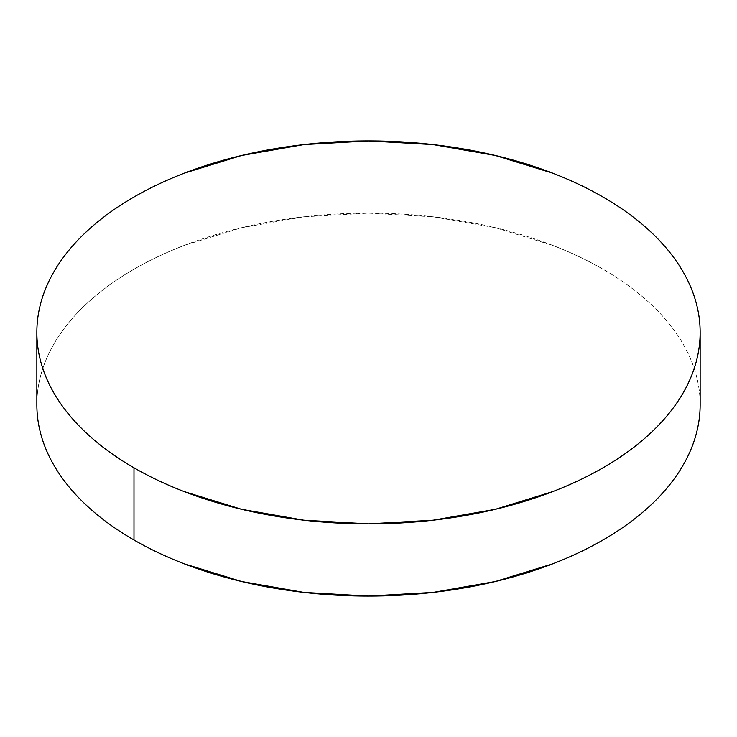 <?xml version="1.0" encoding="UTF-8"?>
<svg xmlns="http://www.w3.org/2000/svg" width="737" height="737" viewBox="0 0 737 737"><rect width="100%" height="100%" fill="white"/><g stroke="black" fill="none" stroke-linecap="round" stroke-linejoin="round"><path stroke-width="0.55" stroke-dasharray="3.69 2.76" d="M603.013 269.208L603.013 197L603.013 269.208A331.65 191.473 0 0 0 241.579 227.705A331.65 191.473 0 0 0 36.85 404.604C36.85 392.029 38.978 379.583 43.225 367.247C47.472 354.921 53.764 342.945 62.092 331.328C70.43 319.72 80.646 308.683 92.742 298.227C104.838 287.771 118.593 278.098 133.987 269.208C149.39 260.318 166.138 252.386 184.241 245.403L241.579 227.705L303.801 216.807L368.5 213.131L433.199 216.807L495.421 227.705L552.759 245.403C570.862 252.386 587.61 260.318 603.013 269.208A331.65 191.473 0 0 1 700.15 404.604C700.15 392.029 698.022 379.583 693.775 367.247C689.528 354.921 683.236 342.945 674.908 331.328C666.57 319.72 656.354 308.683 644.258 298.227C632.162 287.771 618.407 278.098 603.013 269.208"/><path stroke-width="1.11" d="M133.987 467.792L133.987 540A331.65 191.473 0 0 0 495.421 581.502A331.65 191.473 0 0 0 700.15 404.604C700.15 417.179 698.022 429.634 693.775 441.96C689.528 454.296 683.236 466.263 674.908 477.88C666.57 489.497 656.354 500.534 644.258 510.981C632.162 521.437 618.407 531.11 603.013 540C587.61 548.89 570.862 556.831 552.759 563.814L495.421 581.502L433.199 592.401L368.5 596.086L303.801 592.401L241.579 581.502L184.241 563.814C166.138 556.831 149.39 548.89 133.987 540L133.987 467.792A331.65 191.473 180 0 1 36.85 332.396A331.65 191.473 180 0 1 241.579 155.498A331.65 191.473 180 0 1 603.013 197A331.65 191.473 180 0 1 700.15 332.396A331.65 191.473 180 0 1 495.421 509.295A331.65 191.473 180 0 1 133.987 467.792C149.39 476.682 166.138 484.614 184.241 491.597L241.579 509.295L303.801 520.193L368.5 523.869L433.199 520.193L495.421 509.295L552.759 491.597C570.862 484.614 587.61 476.682 603.013 467.792C618.407 458.902 632.162 449.229 644.258 438.773C656.354 428.317 666.57 417.28 674.908 405.672C683.236 394.055 689.528 382.079 693.775 369.753C698.022 357.417 700.15 344.971 700.15 332.396C700.15 319.821 698.022 307.366 693.775 295.04C689.528 282.704 683.236 270.737 674.908 259.12C666.57 247.503 656.354 236.466 644.258 226.019C632.162 215.563 618.407 205.89 603.013 197C587.61 188.11 570.862 180.169 552.759 173.186L495.421 155.498L433.199 144.599L368.5 140.914L303.801 144.599L241.579 155.498L184.241 173.186C166.138 180.169 149.39 188.11 133.987 197C118.593 205.89 104.838 215.563 92.742 226.019C80.646 236.466 70.43 247.503 62.092 259.12C53.764 270.737 47.472 282.704 43.225 295.04C38.978 307.366 36.85 319.821 36.85 332.396C36.85 344.971 38.978 357.417 43.225 369.753C47.472 382.079 53.764 394.055 62.092 405.672C70.43 417.28 80.646 428.317 92.742 438.773C104.838 449.229 118.593 458.902 133.987 467.792M36.85 404.604A331.65 191.473 0 0 0 133.987 540C118.593 531.11 104.838 521.437 92.742 510.981C80.646 500.534 70.43 489.497 62.092 477.88C53.764 466.263 47.472 454.296 43.225 441.96C38.978 429.634 36.85 417.179 36.85 404.604L36.85 332.396M700.15 332.396L700.15 404.604"/></g></svg>
